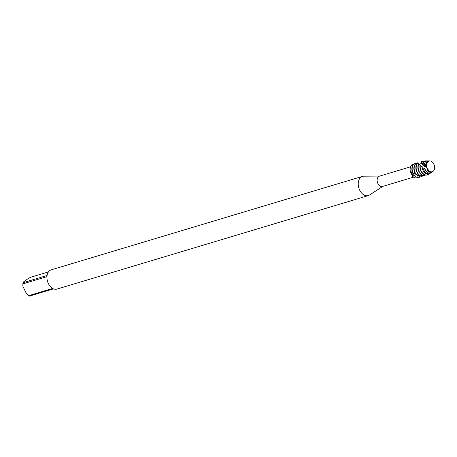 <?xml version="1.0" encoding="UTF-8"?>
<svg xmlns="http://www.w3.org/2000/svg" width="457" height="457" viewBox="0 0 457 457"><rect width="100%" height="100%" fill="white"/><g stroke="black" fill="none" stroke-linecap="round" stroke-linejoin="round"><path stroke-width="0.69" d="M427.404 168.313L428.466 170.221A5.593 3.81 73.3 0 0 433.373 171.101A5.593 3.81 73.3 0 0 434.15 164.811L432.859 162.578A5.593 3.81 73.3 0 0 427.952 161.692A5.593 3.81 73.3 0 0 427.175 167.982L425.815 167.005A5.85 3.993 -106.7 0 1 427.324 161.452A5.85 3.993 -106.7 0 1 428.974 160.927A5.85 3.993 -106.7 0 1 429.277 160.944M410.455 166.851L379.407 176.173A5.375 3.667 73.3 0 0 377.888 183.525A5.375 3.667 73.3 0 0 382.503 186.473L413.545 177.15M421.234 175.694L421.051 176.756L420.463 176.893L417.361 175.14L416.95 177.173L416.344 177.133L413.836 174.517L412.648 176.373L412.008 172.975L410.82 171.535L412.008 172.975L412.648 176.373L410.106 171.112L412.545 172.695M379.756 176.071L363.841 176.185A10.037 6.844 73.3 0 0 362.504 176.385A10.037 6.844 73.3 0 0 359.665 190.106A10.037 6.844 73.3 0 0 368.273 195.607A10.037 6.844 73.3 0 0 369.502 195.036L382.846 186.365M362.504 176.385L51.207 269.847A10.037 6.844 73.3 0 0 47.077 275.497L22.976 282.734L23.387 282.02L28.134 278.61L30.55 277.296L48.453 271.921M22.976 282.734A10.037 6.844 73.3 0 0 22.85 283.883L46.951 276.651A10.037 6.844 73.3 0 0 48.373 283.569A10.037 6.844 73.3 0 0 52.652 288.436L28.551 295.668A10.037 6.844 73.3 0 0 29.437 296.096L53.538 288.858A10.037 6.844 73.3 0 0 56.976 289.07L368.273 195.607M411.437 173.746L411.1 173.032M412.648 176.373A7.169 4.89 73.3 0 0 417.23 177.916A7.169 4.89 73.3 0 1 417.161 177.939A7.169 4.89 73.3 0 1 412.648 176.373M413.111 164.183A7.169 4.89 73.3 0 0 410.106 171.112A7.169 4.89 73.3 0 1 413.037 164.206A7.169 4.89 73.3 0 1 413.111 164.183M28.551 295.668L26.483 293.777L22.913 286.385L22.85 283.883M22.856 285.511A8.603 5.867 73.3 0 0 22.856 285.596A8.603 5.867 73.3 0 0 22.913 286.385M427.769 169.656L428.46 170.221A5.593 3.81 73.3 0 0 432.985 171.415A5.593 3.81 73.3 0 0 434.15 164.811M429.706 160.933A5.667 3.867 73.3 0 0 429.574 160.933A5.667 3.867 73.3 0 0 427.981 161.441A5.667 3.867 73.3 0 0 426.741 167.696M415.047 163.606A7.169 4.89 73.3 0 0 414.899 163.646A7.169 4.89 73.3 0 0 413.882 164.149A7.169 4.89 73.3 0 0 412.728 173.14L415.47 173.957M412.728 173.14L413.202 173.443A7.169 4.89 -106.7 0 1 413.162 173.357A7.169 4.89 -106.7 0 1 414.173 164.063A7.169 4.89 -106.7 0 1 415.19 163.56A7.169 4.89 -106.7 0 1 416.081 163.417M410.277 171.238A7.169 4.89 -106.7 0 1 412.168 164.663A7.169 4.89 -106.7 0 1 413.185 164.16A7.169 4.89 -106.7 0 1 414.076 164.017M417.052 163A7.169 4.89 73.3 0 0 416.904 163.04A7.169 4.89 73.3 0 0 415.893 163.543A7.169 4.89 73.3 0 0 414.882 172.843A7.169 4.89 73.3 0 0 416.27 174.951L418.692 174.774M416.835 175.151A7.169 4.89 -106.7 0 1 415.173 172.757A7.169 4.89 -106.7 0 1 416.184 163.457A7.169 4.89 -106.7 0 1 417.201 162.955A7.169 4.89 -106.7 0 1 417.469 162.886L417.675 163.235M423.016 175.562A7.169 4.89 -106.7 0 1 422.337 176.185A7.169 4.89 -106.7 0 1 421.32 176.688A7.169 4.89 -106.7 0 1 421.051 176.756M417.612 163.172A7.169 4.89 73.3 0 0 416.887 172.243A7.169 4.89 73.3 0 0 420.286 175.894L420.891 175.939A7.169 4.89 -106.7 0 1 417.178 172.152A7.169 4.89 -106.7 0 1 417.675 163.303L418.121 163.635C418.726 164.28 419.64 164.286 420.857 163.646M421.543 161.715L421.543 161.669A7.169 4.89 -106.7 0 1 422.108 161.607M425.016 175.562A7.169 4.89 -106.7 0 1 419.189 171.552A7.169 4.89 -106.7 0 1 418.509 164.749L418.344 164.486A7.169 4.89 73.3 0 0 418.898 171.638A7.169 4.89 73.3 0 0 424.422 175.694L425.347 175.037M421.543 161.669L421.383 163.835L421.737 162.052A7.169 4.89 -106.7 0 1 422.211 161.647A7.169 4.89 -106.7 0 1 423.222 161.144A7.169 4.89 -106.7 0 1 424.839 161.058M423.079 161.195A7.169 4.89 73.3 0 0 422.931 161.235A7.169 4.89 73.3 0 0 421.92 161.738A7.169 4.89 73.3 0 0 421.68 161.927M428.74 174.06A7.169 4.89 -106.7 0 1 428.363 174.374A7.169 4.89 -106.7 0 1 427.346 174.877A7.169 4.89 -106.7 0 1 421.2 170.947A7.169 4.89 -106.7 0 1 420.177 166.868L419.88 166.531A7.169 4.89 73.3 0 0 420.903 171.038A7.169 4.89 73.3 0 0 427.055 174.962A7.169 4.89 73.3 0 0 427.198 174.917M426.564 160.91L425.85 160.904A6.786 4.633 73.3 0 0 423.936 161.515A6.786 4.633 73.3 0 0 422.497 163.423L423.051 164.2A6.575 4.484 -106.7 0 1 424.713 161.504A6.575 4.484 -106.7 0 1 426.564 160.91A6.575 4.484 -106.7 0 1 427.152 160.967M430.728 172.866A6.575 4.484 -106.7 0 1 430.357 173.174A6.575 4.484 -106.7 0 1 430.266 173.232A6.575 4.484 -106.7 0 1 423.788 170.027A6.575 4.484 -106.7 0 1 423.376 169.044L422.302 168.479A6.786 4.633 73.3 0 0 422.976 170.324A6.786 4.633 73.3 0 0 429.666 173.631A6.786 4.633 73.3 0 0 429.763 173.569M428.974 160.927L427.712 160.915A6.227 4.25 73.3 0 0 425.958 161.475A6.227 4.25 73.3 0 0 424.187 165.525L425.815 167.005M432.511 171.712A5.85 3.993 -106.7 0 1 432.345 171.838A5.85 3.993 -106.7 0 1 432.265 171.895A5.85 3.993 -106.7 0 1 427.146 170.147L425.164 169.73L424.404 168.022L423.376 169.044M420.891 175.939L421.994 175.14M421.08 163.389L421.543 161.698M421.737 162.052L422.457 164.72L422.497 163.423M423.051 164.2L424.147 166.137L424.45 166.371L424.187 165.525M427.781 169.684A5.41 3.69 73.3 0 1 427.763 169.656L427.295 169.478L427.146 170.147M422.302 168.479L422.142 166.428L420.177 166.868M419.88 166.531L420.743 165.24M420.737 165.251A5.41 3.69 73.3 0 1 420.737 165.234L418.509 164.749M418.344 164.486L419.669 164.354L417.675 163.303M428.072 170.215A5.667 3.867 73.3 0 0 432.768 171.558A5.667 3.867 73.3 0 0 432.848 171.506M427.295 169.478A5.41 3.69 73.3 0 0 430.1 171.786M425.164 169.73A6.227 4.25 73.3 0 0 431.219 172.597A6.227 4.25 73.3 0 0 431.305 172.535M424.404 168.022A5.41 3.69 73.3 0 0 425.907 170.929M424.199 165.234A5.41 3.69 73.3 0 0 424.147 166.142M422.142 166.428A5.41 3.69 73.3 0 0 422.308 168.25M422.668 164.217A5.41 3.69 73.3 0 0 422.457 164.726M420.549 165.068A5.41 3.69 73.3 0 0 420.28 165.897M420.463 176.893A7.169 4.89 73.3 0 0 421.028 176.773A7.169 4.89 73.3 0 0 421.177 176.728M417.361 175.14A5.41 3.69 73.3 0 0 418.309 175.459M418.126 177.516A7.169 4.89 -106.7 0 1 417.304 177.893A7.169 4.89 -106.7 0 1 412.911 176.448M420.314 176.796A7.169 4.89 -106.7 0 1 419.315 177.287A7.169 4.89 -106.7 0 1 416.95 177.173M413.836 174.517A5.41 3.69 73.3 0 0 415.002 175.545M416.344 177.133A7.169 4.89 73.3 0 0 419.023 177.379A7.169 4.89 73.3 0 0 419.166 177.327M427.226 162.212A5.41 3.69 73.3 0 0 426.507 167.742M432.859 162.578A5.593 3.81 73.3 0 0 429.837 160.933A5.593 3.81 73.3 0 0 427.175 167.982M415.19 163.56L414.899 163.646M417.201 162.955L416.904 163.04M423.222 161.144L422.931 161.235M432.265 171.895L431.219 172.597M430.266 173.232L429.666 173.631M427.346 174.877L427.055 174.962M421.32 176.688L421.028 176.773M419.315 177.287L419.023 177.379"/></g></svg>
